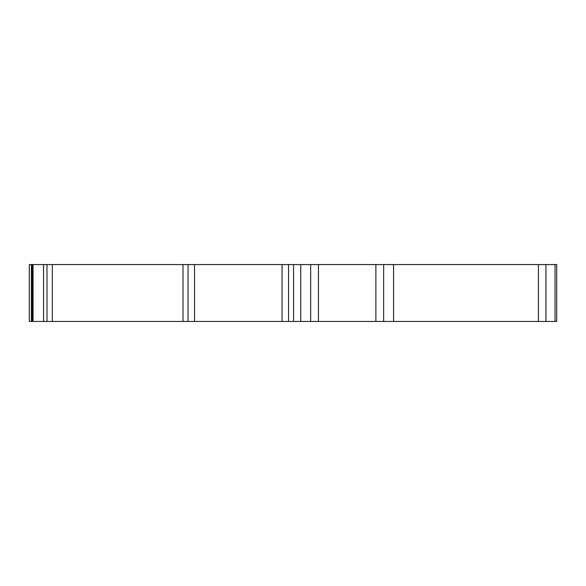 <?xml version="1.0" encoding="UTF-8"?>
<svg xmlns="http://www.w3.org/2000/svg" width="586" height="586" viewBox="0 0 586 586"><rect width="100%" height="100%" fill="white"/><g stroke="black" fill="none" stroke-linecap="round" stroke-linejoin="round"><path stroke-width="0.88" d="M538.409 321.45L538.409 264.55L556.7 264.55L556.7 321.45L43.547 321.45L43.547 264.55L52.337 264.55L52.337 321.45M300.757 321.45L300.757 264.55L310.668 264.55L310.668 321.45M300.757 264.55L293.571 264.55L293.571 321.45M288.539 321.45L288.539 264.55L293.571 264.55M183.008 321.45L183.008 264.55L188.04 264.55L188.04 321.45M43.547 321.45L33.065 321.45L33.065 264.55L29.3 264.55L29.3 321.45L31.41 321.45L31.41 264.55M33.065 321.45L31.41 321.45M383.654 321.45L383.654 264.55L393.572 264.55L393.572 321.45M538.409 264.55L393.572 264.55M33.065 264.55L43.547 264.55M183.008 264.55L52.337 264.55M288.539 264.55L188.04 264.55M383.654 264.55L310.668 264.55M375.882 321.45L375.882 264.55M318.44 321.45L318.44 264.55M194.523 321.45L194.523 264.55M282.056 321.45L282.056 264.55M46.983 321.45L46.983 264.55M32.135 321.45L32.135 264.55M555.037 321.45L555.037 264.55M545.947 264.55L545.947 321.45"/></g></svg>
